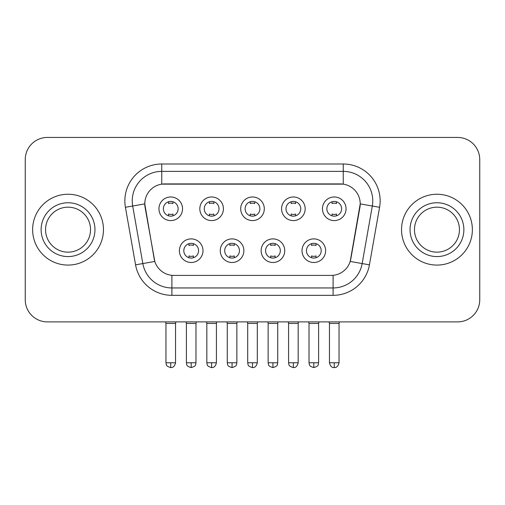 <?xml version="1.0" encoding="UTF-8"?>
<svg xmlns="http://www.w3.org/2000/svg" width="505" height="505" viewBox="0 0 505 505"><rect width="100%" height="100%" fill="white"/><g stroke="black" fill="none" stroke-linecap="round" stroke-linejoin="round"><path stroke-width="0.76" d="M243.864 250.695A11.804 11.804 0 0 1 232.06 262.499A11.804 11.804 0 0 1 220.256 250.695A11.804 11.804 0 0 1 232.06 238.89A11.804 11.804 0 0 1 243.864 250.695M224.687 250.695A7.379 7.379 0 0 0 232.06 258.068A7.379 7.379 0 0 0 239.439 250.695A7.379 7.379 0 0 0 232.06 243.315A7.379 7.379 0 0 0 224.687 250.695M284.744 250.695A11.804 11.804 0 0 1 272.94 262.499A11.804 11.804 0 0 1 261.135 250.695A11.804 11.804 0 0 1 272.94 238.89A11.804 11.804 0 0 1 284.744 250.695M265.561 250.695A7.379 7.379 0 0 0 272.94 258.068A7.379 7.379 0 0 0 280.313 250.695A7.379 7.379 0 0 0 272.94 243.315A7.379 7.379 0 0 0 265.561 250.695M325.618 250.695A11.804 11.804 0 0 1 313.813 262.499A11.804 11.804 0 0 1 302.009 250.695A11.804 11.804 0 0 1 313.813 238.89A11.804 11.804 0 0 1 325.618 250.695M306.434 250.695A7.379 7.379 0 0 0 313.813 258.068A7.379 7.379 0 0 0 321.193 250.695A7.379 7.379 0 0 0 313.813 243.315A7.379 7.379 0 0 0 306.434 250.695M202.991 250.695A11.804 11.804 0 0 1 191.187 262.499A11.804 11.804 0 0 1 179.382 250.695A11.804 11.804 0 0 1 191.187 238.89A11.804 11.804 0 0 1 202.991 250.695M183.807 250.695A7.379 7.379 0 0 0 191.187 258.068A7.379 7.379 0 0 0 198.566 250.695A7.379 7.379 0 0 0 191.187 243.315A7.379 7.379 0 0 0 183.807 250.695M223.431 208.786A11.804 11.804 0 0 1 211.627 220.59A11.804 11.804 0 0 1 199.822 208.786A11.804 11.804 0 0 1 211.627 196.982A11.804 11.804 0 0 1 223.431 208.786M204.247 208.786A7.379 7.379 0 0 0 211.627 216.165A7.379 7.379 0 0 0 219.006 208.786A7.379 7.379 0 0 0 211.627 201.407A7.379 7.379 0 0 0 204.247 208.786M264.304 208.786A11.804 11.804 0 0 1 252.5 220.59A11.804 11.804 0 0 1 240.696 208.786A11.804 11.804 0 0 1 252.5 196.982A11.804 11.804 0 0 1 264.304 208.786M245.121 208.786A7.379 7.379 0 0 0 252.5 216.165A7.379 7.379 0 0 0 259.879 208.786A7.379 7.379 0 0 0 252.5 201.407A7.379 7.379 0 0 0 245.121 208.786M305.178 208.786A11.804 11.804 0 0 1 293.373 220.59A11.804 11.804 0 0 1 281.569 208.786A11.804 11.804 0 0 1 293.373 196.982A11.804 11.804 0 0 1 305.178 208.786M285.994 208.786A7.379 7.379 0 0 0 293.373 216.165A7.379 7.379 0 0 0 300.753 208.786A7.379 7.379 0 0 0 293.373 201.407A7.379 7.379 0 0 0 285.994 208.786M346.058 208.786A11.804 11.804 0 0 1 334.253 220.59A11.804 11.804 0 0 1 322.449 208.786A11.804 11.804 0 0 1 334.253 196.982A11.804 11.804 0 0 1 346.058 208.786M326.874 208.786A7.379 7.379 0 0 0 334.253 216.165A7.379 7.379 0 0 0 341.626 208.786A7.379 7.379 0 0 0 334.253 201.407A7.379 7.379 0 0 0 326.874 208.786M182.551 208.786A11.804 11.804 0 0 1 170.747 220.59A11.804 11.804 0 0 1 158.942 208.786A11.804 11.804 0 0 1 170.747 196.982A11.804 11.804 0 0 1 182.551 208.786M163.374 208.786A7.379 7.379 0 0 0 170.747 216.165A7.379 7.379 0 0 0 178.126 208.786A7.379 7.379 0 0 0 170.747 201.407A7.379 7.379 0 0 0 163.374 208.786M135.567 264.847L125.417 207.296A36.89 36.89 0 0 1 161.745 163.999L343.255 163.999A36.89 36.89 0 0 1 379.583 207.296L369.433 264.847A36.89 36.89 0 0 1 333.104 295.33L171.896 295.33A36.89 36.89 0 0 1 135.567 264.847L154.801 261.451L145.08 207.302A19.922 19.922 0 0 1 164.699 183.921L340.301 183.921A19.922 19.922 0 0 1 359.92 207.302L350.811 258.945A19.922 19.922 0 0 1 331.192 275.408L173.808 275.408A19.922 19.922 0 0 1 154.189 258.945L144.777 203.881L132.682 206.015A29.511 29.511 0 0 1 161.745 171.378L343.255 171.378A29.511 29.511 0 0 1 372.318 206.015L362.167 263.566A29.511 29.511 0 0 1 333.104 287.951L171.896 287.951A29.511 29.511 0 0 1 142.833 263.566L132.682 206.015A29.511 29.511 0 0 1 132.234 200.889M32.629 229.661A35.413 35.413 0 0 0 68.042 265.081A35.413 35.413 0 0 0 103.462 229.661A35.413 35.413 0 0 0 68.042 194.248A35.413 35.413 0 0 0 32.629 229.661A35.413 35.413 0 0 0 68.042 265.081A35.413 35.413 0 0 0 103.462 229.661A35.413 35.413 0 0 0 68.042 194.248A35.413 35.413 0 0 0 32.629 229.661M401.538 229.661A35.413 35.413 0 0 0 436.958 265.081A35.413 35.413 0 0 0 472.371 229.661A35.413 35.413 0 0 0 436.958 194.248A35.413 35.413 0 0 0 401.538 229.661A35.413 35.413 0 0 0 436.958 265.081A35.413 35.413 0 0 0 472.371 229.661A35.413 35.413 0 0 0 436.958 194.248A35.413 35.413 0 0 0 401.538 229.661M161.745 163.999L161.745 184.142L343.255 184.142L343.255 163.999M144.777 203.843L144.998 200.889M331.192 275.408L173.808 275.408M372.318 206.015L360.223 203.881L350.199 261.451L362.167 263.566L372.318 206.015L379.583 207.296M350.811 258.945L350.691 259.576M154.309 259.576L154.189 258.945M479.75 159.574A22.132 22.132 0 0 0 457.618 137.436L47.382 137.436A22.132 22.132 0 0 0 25.25 159.574L25.25 299.755A22.132 22.132 0 0 0 47.382 321.893L457.618 321.893A22.132 22.132 0 0 0 479.75 299.755L479.75 159.574L479.75 299.755M25.25 159.574L25.25 299.755M457.618 137.436L47.382 137.436M47.382 321.893L457.618 321.893M168.537 215.824L168.537 213.994A5.662 5.662 0 0 0 172.963 213.994L172.963 215.824M170.747 362.767L165.956 362.767C166.631 364.256 164.927 365.942 170.747 367.564L170.747 362.767L175.544 362.767L175.544 323.44L165.956 323.44L165.564 321.893M175.544 323.44L175.929 321.893M172.963 201.748L172.963 203.572A5.662 5.662 0 0 0 168.537 203.572L168.537 201.748M188.971 257.733L188.971 255.902A5.662 5.662 0 0 0 193.402 255.902L193.402 257.733M191.187 362.767L186.389 362.767C187.071 364.256 185.367 365.942 191.187 367.564L191.187 362.767L195.984 362.767L195.984 323.44L186.389 323.44L186.004 321.893M195.984 323.44L196.369 321.893M193.402 243.656L193.402 245.48A5.662 5.662 0 0 0 188.971 245.48L188.971 243.656M209.411 215.824L209.411 213.994A5.662 5.662 0 0 0 213.836 213.994L213.836 215.824M211.627 362.767L206.829 362.767C207.505 364.256 205.806 365.942 211.627 367.564L211.627 362.767L216.418 362.767L216.418 323.44L206.829 323.44L206.444 321.893M216.418 323.44L216.809 321.893M213.836 201.748L213.836 203.572A5.662 5.662 0 0 0 209.411 203.572L209.411 201.748M250.284 215.824L250.284 213.994A5.662 5.662 0 0 0 254.716 213.994L254.716 215.824M252.5 362.767L247.702 362.767C248.384 364.256 246.68 365.942 252.5 367.564L252.5 362.767L257.298 362.767L257.298 323.44L247.702 323.44L247.317 321.893M257.298 323.44L257.683 321.893M254.716 201.748L254.716 203.572A5.662 5.662 0 0 0 250.284 203.572L250.284 201.748M291.164 215.824L291.164 213.994A5.662 5.662 0 0 0 295.589 213.994L295.589 215.824M293.373 362.767L288.582 362.767C289.258 364.256 287.553 365.942 293.373 367.564L293.373 362.767L298.171 362.767L298.171 323.44L288.582 323.44L288.191 321.893M298.171 323.44L298.556 321.893M295.589 201.748L295.589 203.572A5.662 5.662 0 0 0 291.164 203.572L291.164 201.748M332.037 215.824L332.037 213.994A5.662 5.662 0 0 0 336.463 213.994L336.463 215.824M334.253 362.767L329.456 362.767C330.295 366.188 331.892 367.785 334.253 367.564L334.253 362.767L339.044 362.767L339.044 323.44L329.456 323.44L329.071 321.893M339.044 323.44L339.436 321.893M336.463 201.748L336.463 203.572A5.662 5.662 0 0 0 332.037 203.572L332.037 201.748M229.851 257.733L229.851 255.902A5.662 5.662 0 0 0 234.276 255.902L234.276 257.733M232.06 362.767L227.269 362.767C227.944 364.256 226.24 365.942 232.06 367.564L232.06 362.767L236.858 362.767L236.858 323.44L227.269 323.44L226.878 321.893M236.858 323.44L237.243 321.893M234.276 243.656L234.276 245.48A5.662 5.662 0 0 0 229.851 245.48L229.851 243.656M270.724 257.733L270.724 255.902A5.662 5.662 0 0 0 275.149 255.902L275.149 257.733M272.94 362.767L268.142 362.767C268.818 364.256 267.12 365.942 272.94 367.564L272.94 362.767L277.731 362.767L277.731 323.44L268.142 323.44L267.757 321.893M277.731 323.44L278.122 321.893M275.149 243.656L275.149 245.48A5.662 5.662 0 0 0 270.724 245.48L270.724 243.656M311.598 257.733L311.598 255.902A5.662 5.662 0 0 0 316.029 255.902L316.029 257.733M313.813 362.767L309.016 362.767C309.698 364.256 307.993 365.942 313.813 367.564L313.813 362.767L318.611 362.767L318.611 323.44L309.016 323.44L308.631 321.893M318.611 323.44L318.996 321.893M316.029 243.656L316.029 245.48A5.662 5.662 0 0 0 311.598 245.48L311.598 243.656M90.534 229.661A22.491 22.491 0 0 0 68.042 207.176A22.491 22.491 0 0 0 45.557 229.661A22.491 22.491 0 0 0 68.042 252.153A22.491 22.491 0 0 0 90.534 229.661A22.491 22.491 0 0 1 68.042 252.153A22.491 22.491 0 0 1 45.557 229.661M459.443 229.661A22.491 22.491 0 0 0 436.958 207.176A22.491 22.491 0 0 0 414.466 229.661A22.491 22.491 0 0 0 436.958 252.153A22.491 22.491 0 0 0 459.443 229.661A22.491 22.491 0 0 1 436.958 252.153A22.491 22.491 0 0 1 414.466 229.661M333.104 275.32L333.104 295.33M171.896 295.33L171.896 275.32M125.417 207.296L132.682 206.015M362.167 263.566L369.433 264.847M94.959 229.661A26.916 26.916 0 0 0 68.042 202.751A26.916 26.916 0 0 0 41.126 229.661A26.916 26.916 0 0 0 68.042 256.578A26.916 26.916 0 0 0 94.959 229.661M463.874 229.661A26.916 26.916 0 0 0 436.958 202.751A26.916 26.916 0 0 0 410.041 229.661A26.916 26.916 0 0 0 436.958 256.578A26.916 26.916 0 0 0 463.874 229.661M165.956 362.767L165.956 323.44M175.544 362.767C174.705 366.188 173.108 367.785 170.747 367.564M186.389 362.767L186.389 323.44M195.984 362.767C195.302 364.256 197.007 365.942 191.187 367.564M206.829 362.767L206.829 323.44M216.418 362.767C215.584 366.188 213.987 367.785 211.627 367.564M247.702 362.767L247.702 323.44M257.298 362.767C256.458 366.188 254.861 367.785 252.5 367.564M288.582 362.767L288.582 323.44M298.171 362.767C297.331 366.188 295.734 367.785 293.373 367.564M329.456 362.767L329.456 323.44M339.044 362.767C338.211 366.188 336.614 367.785 334.253 367.564M227.269 362.767L227.269 323.44M236.858 362.767C236.182 364.256 237.88 365.942 232.06 367.564M268.142 362.767L268.142 323.44M277.731 362.767C277.056 364.256 278.76 365.942 272.94 367.564M309.016 362.767L309.016 323.44M318.611 362.767C317.929 364.256 319.633 365.942 313.813 367.564"/></g></svg>
